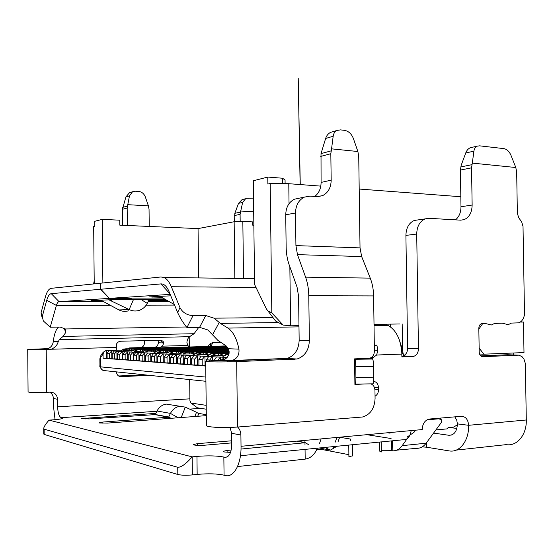 <?xml version="1.0" encoding="UTF-8"?>
<svg xmlns="http://www.w3.org/2000/svg" width="554" height="554" viewBox="0 0 554 554"><rect width="100%" height="100%" fill="white"/><g stroke="black" fill="none" stroke-linecap="round" stroke-linejoin="round"><path stroke-width="0.83" d="M227.119 356.492L228.483 355.474L227.119 356.492L227.867 356.534M228.947 354.2L226.351 354.352L222.826 356.25L223.615 356.298L227.14 354.394L228.657 354.186L226.351 354.352M227.86 354.144L228.975 354.103M217.895 353.514L222.798 353.535L217.895 353.514M211.552 355.626L215.028 353.764L211.552 355.626L222.819 355.433L222.798 353.535L229.121 353.327M221.441 355.474L221.42 353.584L222.798 353.535L222.819 355.433M221.42 353.584L220.804 353.549L220.824 355.446M212.307 355.668L215.79 353.805L220.804 353.549M215.79 353.805L216.517 353.563L213.193 353.397L216.171 353.237L210.956 353.556L207.501 355.405L208.249 355.446L211.711 353.597L213.193 353.397L210.956 353.556M214.433 353.279L229.176 352.69M212.438 353.355L214.433 353.223M203.076 352.766L207.812 352.78L203.076 352.766M196.857 354.809L200.264 353.002L196.857 354.809L207.833 354.622L207.812 352.78L229.176 352.081M206.483 354.664L206.455 352.822L207.812 352.78L207.833 354.622M206.455 352.822L205.88 352.794L205.901 354.636M197.57 354.851L200.984 353.043L205.88 352.794M200.984 353.043L201.725 352.808L198.581 352.649L201.531 352.496L196.421 352.808L193.027 354.602L198.581 352.649L196.421 352.808M199.856 352.538L229.134 351.499M197.868 352.607L199.856 352.489M189.059 352.053L193.637 352.06L189.059 352.053M182.952 354.041L186.296 352.282L182.952 354.041L192.328 353.902L193.658 353.854L193.637 352.06L229.051 350.938M192.328 353.902L192.307 352.109L193.637 352.06L193.658 353.854M192.307 352.109L191.76 352.081L191.774 353.868M183.63 354.075L186.982 352.316L191.76 352.081M186.982 352.316L184.752 351.942L187.681 351.797L182.654 352.095L179.323 353.84L179.995 353.874L183.326 352.129L184.752 351.942L182.654 352.095M186.054 351.832L228.934 350.398M184.08 351.908L186.054 351.79M175.777 351.375L179.683 351.361L175.777 351.375M228.781 349.872L179.683 351.361L180.202 351.388L180.223 353.133L180.202 351.388L178.381 351.402L178.402 353.147L178.921 353.175L178.9 351.423M178.921 353.175L180.223 353.133M169.78 353.307L173.07 351.603L169.78 353.307L170.424 353.341L173.714 351.631L178.381 351.402M170.424 353.341L178.402 353.147M173.714 351.631L171.65 351.271L174.552 351.132L169.614 351.423L166.345 353.12L166.976 353.154L170.251 351.458L166.976 353.154M172.973 351.167L228.587 349.373M171.013 351.236L172.973 351.125M163.181 350.73L166.969 350.717L163.181 350.73M228.366 348.888L166.969 350.717L167.467 350.744L167.481 352.289L167.467 350.744L165.688 350.758L165.708 352.455L166.2 352.483L166.186 350.779M166.2 352.483L167.225 352.448M157.288 352.614L160.515 350.952L157.288 352.614L157.897 352.649L161.131 350.987L165.688 350.758M157.897 352.649L165.708 352.455M161.131 350.987L161.9 350.772L159.22 350.634L162.087 350.502L157.239 350.786L154.026 352.434L157.842 350.814L154.628 352.469M160.549 350.537L228.109 348.418M158.61 350.606L160.549 350.495M151.207 350.121L154.891 350.107L151.207 350.121M227.839 347.96L154.891 350.107L155.362 350.135L155.376 351.499L155.362 350.135L153.631 350.149L153.652 351.804L154.123 351.832L154.102 350.17M154.123 351.832L154.864 351.804M145.425 351.956L148.59 350.336L146.007 351.991L149.171 350.37L153.631 350.149M146.007 351.991L153.652 351.804M149.171 350.37L149.947 350.163L147.399 350.031L150.238 349.899L145.473 350.176L142.89 351.818M148.749 349.934L227.556 347.524M146.824 350.003L148.749 349.899M139.816 349.546L143.853 349.553L139.816 349.546M134.137 351.333L137.254 349.754L134.137 351.333L142.634 351.208L142.613 349.588L143.853 349.553L143.86 350.758L143.853 349.553L227.244 347.102M142.634 351.208L143.112 351.194M142.613 349.588L142.17 349.567L142.184 351.181M134.691 351.361L137.808 349.782L142.17 349.567M137.808 349.782L138.583 349.581L136.159 349.456L138.964 349.332L134.283 349.595L131.187 351.167L136.159 349.456L134.283 349.595M137.517 349.359L226.911 346.693M135.612 349.429L137.517 349.332M128.971 348.992L132.884 348.999L128.971 348.992M123.39 350.737L126.45 349.193L123.39 350.737L131.693 350.613L131.672 349.034L132.884 348.999L132.898 350.073L132.884 348.999L226.544 346.298M131.672 349.034L131.25 349.013L131.263 350.592M123.916 350.765L126.977 349.221L131.25 349.013M126.977 349.221L125.446 348.909L128.223 348.785L123.618 349.048L121.097 350.606L125.446 348.909L123.618 349.048M126.811 348.819L226.136 345.911M124.92 348.882L126.811 348.785M114.623 351.104L114.172 351.077L112.178 353.75L112.227 358.791L114.505 358.964L114.456 353.895L116.908 351.153L116.984 358.881L117.434 358.916M119.858 351.409L111.749 350.855L111.818 358.493L112.22 358.521M125.225 351.714L119.408 351.381L117.393 354.082L117.441 359.186L119.775 359.366L119.726 354.235L122.199 351.458L122.282 359.276L122.78 359.317M130.716 352.032L124.761 351.686L122.732 354.422L122.78 359.594L125.176 359.775L125.121 354.581L127.621 351.769L127.704 359.685L128.258 359.726M136.353 352.351L130.259 352.005L128.203 354.775L128.258 360.01L130.709 360.19L130.654 354.934L133.182 352.088L133.265 360.1L133.867 360.148M142.136 352.683L135.889 352.33L133.819 355.135L133.874 360.432L136.388 360.626L136.332 355.294L138.881 352.413L138.964 360.529L139.629 360.578M148.063 353.03L141.665 352.663L139.573 355.502L139.629 360.869L142.212 361.063L142.156 355.668L144.726 352.746L144.809 360.973L145.536 361.028M154.15 353.376L147.586 353.002L145.48 355.883L145.536 361.319L148.181 361.52L148.126 356.049L150.723 353.092L150.806 361.423L151.595 361.478M160.397 353.736L153.666 353.348L151.54 356.27L151.595 361.776L154.317 361.984L154.254 356.444L156.872 353.445L156.962 361.887L157.821 361.949M166.809 354.103L159.912 353.708L157.758 356.665L157.821 362.247L160.612 362.461L160.549 356.845L163.195 353.805L163.285 362.358L164.206 362.427M173.395 354.484L166.318 354.075L164.15 357.074L164.213 362.731L167.079 362.946L167.017 357.261L169.683 354.179L169.78 362.849L170.77 362.918M180.168 354.872L172.903 354.456L170.715 357.496L170.777 363.23L173.721 363.452L173.658 357.683L176.352 354.56L176.449 363.348L177.522 363.431M187.127 355.273L179.669 354.844L177.46 357.926L177.522 363.743L180.556 363.971L180.486 358.119L183.208 354.948L183.305 363.86L184.461 363.95M194.288 355.682L186.629 355.246L184.399 358.369L184.461 364.262L187.577 364.497L187.508 358.57L190.251 355.356L190.354 364.394L191.594 364.484M201.656 356.111L193.782 355.654L191.532 358.826L191.594 364.802L194.8 365.051L194.731 359.034L197.501 355.772L197.605 364.934L198.934 365.038M209.239 356.541L201.144 356.077L198.872 359.297L198.934 365.363L202.238 365.612L202.168 359.504L204.959 356.194L205.07 365.495L205.742 365.55M209.828 360.682L209.821 359.996L212.12 356.707L212.639 356.637L212.688 360.509M217.043 356.991L208.719 356.513L206.42 359.781L209.821 359.996M217.701 360.301L220.554 357.088L220.589 360.19M221.496 360.148L224.522 357.475L225.312 357.365L217.043 356.887L216.517 356.963L214.204 360.28L215.707 360.377M225.083 357.351L224.294 357.462L221.254 360.162M205.749 366.042L103.113 358.237L103.079 354.588C103.203 352.538 104.187 351.222 106.036 350.654L106.7 350.571L106.777 358.113L107.13 358.14M109.512 350.814L106.562 350.557L121.16 350.135M109.311 353.563L111.749 350.855L109.069 350.786L107.088 353.424L109.311 353.563L109.36 358.576L111.818 358.493M103.079 354.588L102.94 354.574C103.065 352.524 104.048 351.215 105.897 350.647L103.286 352.185L102.725 354.692L100.426 357.51L100.205 365.522L100.731 366.866C100.98 369.213 102.206 370.46 104.415 370.605L205.922 381.291M114.505 358.964L116.984 358.881M202.238 365.612L205.07 365.495M194.8 365.051L197.605 364.934M187.577 364.497L190.354 364.394M180.556 363.971L183.305 363.86M173.721 363.452L176.449 363.348M167.079 362.946L169.78 362.849M160.612 362.461L163.285 362.358M154.317 361.984L156.962 361.887M148.181 361.52L150.806 361.423M142.212 361.063L144.809 360.973M136.388 360.626L138.964 360.529M130.709 360.19L133.265 360.1M125.176 359.775L127.704 359.685M119.775 359.366L122.282 359.276M107.088 353.424L107.137 358.41L109.36 358.576M103.113 358.237L106.777 358.113M206.434 361.014L206.42 359.781M289.036 203.699L288.779 183.699L270.193 183.492L267.866 184.06L267.776 177.065L253.303 180.77L254.584 284.5L266.439 308.993L275.608 321.015L283.163 325.066L271.82 312.941L268.198 311.036M267.776 177.065L282.505 178.229L285.061 179.953L285.102 183.658M102.871 282.976L102.261 219.37L94.776 221.281L94.824 226.205L93.674 226.489L94.222 283.87M102.261 219.37L119.761 220.187L119.809 225.153L198.055 228.594L198.609 277.921M298.973 325.655L290.615 325.8L283.163 325.066M290.615 325.8L289.853 266.772M271.82 312.941L270.193 183.492M282.575 183.63L282.505 178.229M234.827 278.42L234.148 221.738L242.832 221.406L252.645 221.891L252.686 225.159L253.85 225.243M399.849 323.972L374.019 324.402M288.779 183.699L320.794 186.123M359.2 189.039L460.824 196.739M479.556 354.041L483.836 354.186L479.141 348.085M520.698 322.054L523.475 322.04L523.994 352.573L483.836 354.186M234.148 221.738L198.055 228.594M242.832 221.406L243.525 278.537M206.24 409.205L197.39 407.799L191.012 403.049L206.199 405.341M391.076 438.519L366.886 434.682M390.064 433.145L387.592 432.771M189.683 379.58L189.918 400.549L191.012 403.049M407.273 436.954L414.046 432.279L415.528 430.195M189.212 336.943L189.323 346.963M390.556 324.132L390.598 326.985M402.619 353.736L402.606 352.794M402.585 351.201L402.176 323.952M513.703 354.976L513.676 352.988M435.894 429.925L446.974 428.893L448.179 427.577L453.691 427.065L457.403 424.8M478.836 329.076L482.749 323.529M523.475 322.04L520.656 322.089M117.441 359.047L116.056 358.944L117.303 358.902M128.258 359.865L126.769 359.754L128.029 359.712M139.629 360.723L138.022 360.606L139.31 360.557M151.595 361.63L149.857 361.499L151.173 361.45M164.213 362.579L162.336 362.441L163.672 362.385M177.522 363.583L175.493 363.431L176.858 363.376M191.594 364.643L189.392 364.477L190.784 364.421M205.742 365.709L204.107 365.592L205.52 365.529M112.227 358.66L110.897 358.556L112.13 358.514M121.097 350.606L124.144 349.075L128.286 349.055M122.78 359.456L121.347 359.345L122.6 359.304M131.727 351.194L134.83 349.629L139.137 349.609M133.867 360.287L132.323 360.176L133.597 360.128M145.473 350.176L150.536 350.19M145.536 361.173L143.867 361.042L145.162 361M157.239 350.786L162.509 350.807M157.821 362.094L156.013 361.963L157.336 361.914M169.614 351.423L175.119 351.451M170.777 363.071L168.825 362.925L170.175 362.877M179.995 353.874L183.326 352.129L188.415 352.129M181.511 355.668L182.114 354.885M184.461 364.11L182.349 363.943L183.72 363.895M193.727 354.636L197.127 352.843L202.445 352.843M198.934 365.197L196.642 365.024L198.048 364.968M208.249 355.446L211.711 353.597L217.279 353.604M223.615 356.298L227.14 354.394L228.871 354.484M107.137 358.272L105.856 358.175L107.074 358.133M299.16 340.274L309.374 340.502C308.945 350.1 304.866 356.264 297.124 359.006L236.697 361.651C224.855 362.039 215.305 362.053 208.055 361.686L205.693 361.187L216.309 360.349L230.291 360.744L227.237 361.049L287.027 358.473C294.693 355.772 298.738 349.712 299.16 340.274L298.585 296.231L297.041 287.062L289.133 264.743C287.242 259.32 286.245 253.372 286.141 246.89L285.732 214.793C285.94 207.258 288.863 202.051 294.499 199.184L299.43 198.152M206.317 415.639L107.566 423.09L99.464 422.972L99.041 422.695L102.829 422.051L168.617 417.183L154.961 414.627L89.166 418.928L81.223 418.575L155.833 413.381M102.829 422.051L102.836 423.235M231.745 442.902L204.343 445.236C200.139 445.541 196.795 445.471 194.309 445.021L193.505 444.495L197.598 443.643L231.724 440.783M230.554 452.41L224.128 451.953L223.165 451.33L227.092 450.43L227.112 452.327M205.693 361.388L206.42 425.271C205.977 425.749 206.767 426.192 208.796 426.587C216.067 427.667 225.63 427.82 237.479 427.051L236.697 361.651M100.496 299.998L118.951 309.942C122.06 311.452 125.225 311.75 128.445 310.829M133.424 299.659L129.165 309.561L108.722 299.728M118.951 309.942L129.165 309.561C132.351 311.106 135.591 311.403 138.895 310.469C142.551 309.305 145.342 306.944 147.274 303.377L141.298 299.645M147.274 303.377L148.749 300.628L147.163 299.631M148.749 300.628L150.335 299.624M148.77 300.607L167.266 300.649M167.779 300.933L148.611 300.891M101.666 300.801L91.022 300.6L112.462 299.7L165.362 299.596M165.875 299.88L150.342 299.915M100.53 283.219L51.231 288.322C48.849 288.724 46.903 291.605 45.386 296.958L41.031 312.899L42.326 316.292L46.716 300.337C47.907 296.175 49.424 293.945 51.28 293.662L59.063 301.667L109.18 298.377L100.593 289.278L100.759 283.219M164.185 298.945L126.305 298.918L123.127 298.848L131.187 298.405M128.687 298.377L131.187 298.454M128.687 298.398L109.18 298.377M100.593 289.278L51.28 293.662M164.157 298.931L126.541 298.904L130.633 298.516M170.189 294.368L109.408 298.364L130.633 298.544M109.408 298.364L100.821 289.257L100.759 283.198L160.868 276.979L163.887 277.45C166.768 278.704 169.254 281.792 171.338 286.73L255.996 287.415M319.312 447.985L330.406 450.111L324.803 447.445M336.34 446.649L330.406 450.111M148.396 205.846L145.307 196.85C143.998 193.651 141.776 191.836 138.632 191.421L135.411 191.213L132.538 191.753L129.484 195.881L127.773 204.682L148.396 205.846L149.047 209.225L149.227 226.447M129.484 195.881L125.917 196.919L129.553 192.647L131.312 192.12M297.47 254.646L361.658 256.557L370.245 278.129L305.593 277.145L297.47 254.646L295.926 245.602L295.504 212.985C295.718 205.326 298.668 200.042 304.354 197.127L310.053 196.123L317.047 196.601L322.546 195.652C328.12 192.82 331.001 187.654 331.181 180.147L330.821 153.721L331.562 148.853L357.884 151.519L353.369 138.479C351.506 133.833 348.563 131.118 344.54 130.349L340.433 129.878L336.804 130.502C334.727 131.707 333.515 133.632 333.176 136.263L325.634 138.472C326.521 135.702 328.141 133.68 330.503 132.392L332.774 131.713M197.681 416.352L198.741 413.623L196.504 412.266L194.821 416.566M181.206 417.584L185.32 407.135L196.504 412.266M321.119 438.9L319.416 443.699M125.917 196.919L122.413 209.315L122.573 225.277M127.351 225.485L127.178 208.041L127.773 204.682M314.741 196.441C318.903 193.242 321.015 188.568 321.085 182.425L321.015 153.617L325.634 138.472M357.884 151.519L358.736 156.457L360.031 247.887L361.658 256.557M331.562 148.853L333.176 136.263M185.32 407.135L166.318 404.101C162.274 404.697 159.178 406.989 157.031 410.999L155.265 414.51L168.686 417.024L171.02 418.346M170.438 413.395L178.194 417.806M179.905 406.297C175.784 406.906 172.626 409.274 170.445 413.395L157.031 410.999M93.578 283.939L94.194 280.996M159.822 296.252L174.365 304.568M170.861 296.002L170.376 295.815M314.852 448.421L316.715 449.536L317.297 448.186M155.265 414.51L168.617 417.19L170.445 413.395M308.758 444.772L304.984 442.507L297.394 441.088M129.435 348.681L129.421 347.933L140.931 347.552C143.167 346.908 144.359 345.336 144.504 342.829L144.483 340.648M354.976 384.012L355.107 384.081C355.647 383.95 355.917 381.72 355.91 377.399L355.765 366.651C355.661 362.655 355.363 360.197 354.858 359.269L354.622 359.144M355.232 384.081L372.828 383.846C373.451 383.707 373.763 381.484 373.77 377.163L373.618 366.416C373.507 362.427 373.167 359.961 372.593 359.034L354.761 359.186M305.593 277.145C307.602 282.782 308.668 288.973 308.779 295.732L373.611 295.919C373.486 289.451 372.371 283.523 370.245 278.129M354.622 358.867L354.913 384.497L354.553 358.874L369.809 358.175C372.704 357.185 374.234 354.816 374.4 351.056L373.611 295.919M364.345 383.957L354.913 384.497M370.875 383.874C373.396 384.864 374.76 387.038 374.961 390.383L375.079 398.464C374.552 408.527 370.335 414.711 362.427 417.017L237.479 427.051M309.374 340.502L308.779 295.732M316.715 449.536C314.146 455.104 310.316 458.29 305.212 459.107L237.514 466.565M426.49 442.736L426.559 447.216L449.114 450.887C459.508 452.971 469.093 440.818 468.622 425.299C468.102 419.516 465.679 416.518 461.344 416.303L429.177 419.053C424.849 420.257 422.522 423.768 422.196 429.579L241.032 446.289C241.44 464.432 233.497 478.261 224.952 475.429L224.065 475.187C217.196 473.691 208.228 473.428 197.155 474.404L192.363 474.916C186.199 475.457 181.352 475.311 177.82 474.494L44.168 434.419L43.773 434.066L43.731 428.754M192.363 474.916L192.155 456.863C186.089 463.878 181.283 467.354 177.737 467.299L44.119 429.17L43.724 428.194C44.278 426.171 46.058 423.485 49.05 420.119L52.803 419.87C58.44 419.454 61.633 418.949 62.367 418.339L61.099 417.661C59.036 416.483 57.879 412.862 57.637 406.816L57.568 399.289C57.097 394.753 54.659 392.377 50.241 392.142L46.584 392.336L46.217 349.484L27.721 349.429L48.17 348.625M168.617 417.19L168.631 418.519M304.929 440.395L304.998 445.146M305.053 449.384L305.185 459.107M45.747 349.124L49.867 349.387L51.321 349.193L47.187 348.937L40.456 349.221L48.039 348.992M140.578 347.607L154.905 347.469L157.364 345.952L158.555 342.774L158.756 340.308M189.323 346.866L187.667 345.461L162.419 346.16L159.289 347.767L129.428 347.967M47.187 348.937C50.739 347.746 52.769 345.274 53.288 341.52C54.098 334.602 55.698 329.949 58.087 327.553L58.592 327.089M55.061 419.697L53.44 405.909L53.378 398.471C53.253 395.632 52.014 393.534 49.652 392.177M234.591 221.718L234.827 213.304L238.532 203.346L242.133 199.537L243.552 199.211M253.524 198.824L245.581 198.754L242.638 202.432L240.741 211.039L253.684 211.767M374.386 350.225L377.78 350.35L376.879 344.976L374.331 346.326M369.774 358.182L372.475 358.957M456.219 450.111L506.224 444.633C516.93 446.545 526.785 434.835 526.3 419.98L468.622 425.299L457.41 423.886C456.981 431.476 454.128 435.271 448.872 435.271L433.567 433.096M372.413 358.944L372.392 357.399L371.443 357.441M377.78 350.35L376.651 355.031L401.844 354.075L401.809 352.877C400.715 339.138 396.068 329.949 387.855 325.309L374.033 325.551M298.987 326.86L227.943 328.1C233.137 331.597 236.8 338.619 238.933 349.152C239.487 354.844 237.251 358.611 232.23 360.446L287.228 358.417M515.816 167.516L510.94 155.245C509.244 151.401 506.882 149.192 503.856 148.617L479.577 145.834L477.167 146.166C475.339 147.066 474.259 148.735 473.912 151.166L472.299 163.105L515.816 167.516L516.674 172.232L517.367 213.318L518.717 217.722L521.674 221.953L523.018 226.337L524.52 315.004L523.35 318.495L521.598 321.057L519.209 322.823L511.439 323.086L508.212 324.679L502.298 323.19L494.646 323.384L491.377 324.983L485.283 323.488L481.661 323.612C479.868 324.235 478.926 325.814 478.822 328.342L479.21 352.088C479.466 354.955 480.65 356.492 482.756 356.686L519.084 355.162L522.2 356.824L524.001 359.227L525.344 363.493L526.3 419.98M472.036 147.329L470.304 147.724C468.213 148.687 466.69 150.439 465.734 152.973L461.15 165.411L460.402 170.064L460.983 206.753L472.14 205.035L471.537 167.82L472.299 163.105M348.75 445.097L348.909 456.939L352.545 455.727M348.882 454.675L323.224 449.723L316.86 449.211M426.559 447.216L422.245 446.863M391.401 440.915L391.539 450.7L381.332 450.748M379.684 442.064L379.815 451.268L381.353 451.967L381.207 441.912M396.803 450.146L416.705 448.325C420.361 448.401 423.505 446.69 426.151 443.2L440.638 423.457C441.919 421.629 442.05 420.271 441.039 419.378L438.415 418.852L427.016 419.828M169.974 293.849L160.937 283.911C164.088 283.759 166.789 286.314 169.046 291.577L177.612 312.504C180.008 317.816 183.118 322.83 186.954 327.546L199.592 327.338L205.742 315.517L193 315.635C186.933 315.191 182.598 312.539 179.988 307.671L171.338 286.73M456.87 428.45L449.356 427.466M240.443 455.727L403 439.772C407.349 439.994 410.071 436.94 411.172 430.596M49.05 420.119L192.155 456.863L196.954 456.399C208.02 455.52 216.988 455.741 223.851 457.05L224.065 475.187M206.303 414.69L198.547 413.374M227.092 450.43L231.233 450.021M241.011 449.059L304.97 442.736L296.584 441.164L304.97 442.736L304.922 440.395M350.44 440.527L350.419 439.052L339.54 437.217M227.943 328.1L220.395 323.397L214.052 318.183L205.742 315.517M221.157 360.169L223.082 359.878C228.539 357.51 230.27 353.784 228.276 348.715L225.513 345.447L218.034 340.523L207.812 329.949L199.592 327.338M385.563 324.215L387.855 325.309M116.271 350.273L116.416 344.297C117.393 342.178 119.103 341.153 121.548 341.202L160.141 340.274L163.042 341.098L163.721 343.148L160.314 340.274M51.321 349.193C55.054 347.607 57.332 345.114 58.17 341.721L59.444 339.588L189.551 336.687C188.249 337.615 187.363 339.47 186.885 342.24L187.667 345.461M186.476 326.978L65.22 328.965L65.781 332.386L63.073 336.41L59.444 339.588M65.22 328.965L60.206 327.068L50.22 327.22L43.288 320.898L42.326 316.292M402.869 353.625L401.844 354.075L401.885 356.908L403.624 356.09L402.294 349.048L398.88 338.639M401.885 356.908L413.637 356.367C416.663 355.363 418.263 352.836 418.443 348.798L416.712 234.044C416.94 226.364 419.773 221.309 425.202 218.872L429.011 218.311L460.616 220.16L464.037 219.682C469.245 217.383 471.946 212.501 472.14 205.035M372.392 357.399L373.534 357.275L376.651 355.031M375.051 396.221C377.309 394.884 378.479 392.654 378.569 389.538L378.541 387.835C378.244 384.047 376.602 381.879 373.625 381.325M230.291 360.744L231.981 360.509M237.652 427.037C239.723 429.128 240.81 431.801 240.9 435.063L231.634 433.256L230.069 427.453M241.032 446.289L240.9 435.063M227.036 457.043L224.737 457.265C229.065 457.445 231.406 453.117 231.766 444.294L231.634 433.256M224.737 457.265L223.851 457.05M457.41 423.886L456.69 419.953L454.786 416.857M409.468 435.437L402.197 445.651C399.6 449.19 396.505 450.914 392.911 450.831L391.539 450.7M455.443 219.855C459.086 216.939 460.935 212.57 460.983 206.753M403.305 355.786C406.034 354.602 407.46 352.164 407.599 348.466L405.909 235.408C406.137 227.839 408.949 222.853 414.344 220.444L425.202 218.872M480.713 355.876L507.616 354.761L519.084 355.162M161.145 297.235L149.026 296.937L170.784 295.815M160.937 283.911L100.821 289.257M27.721 349.491L28.074 391.837C29.113 392.606 35.283 392.772 46.584 392.336M49.867 349.387L46.217 349.484M149.538 375.356L121.021 376.637C118.3 376.464 116.79 374.919 116.485 371.99L116.485 371.879M118.611 375.986L144.58 374.836M162.419 346.16L163.721 343.148M188.429 346.278L189.302 345.474M240.18 221.503L240.097 214.391L240.741 211.039M42.256 318.197L41.031 312.899M50.22 327.22L56.397 305.434C57.097 303.059 57.983 301.805 59.063 301.667L103.189 301.632M189.551 336.687L194.073 333.716L198.775 327.352M205.873 377.087L100.731 366.866M218.685 355.446L218.657 353.556M203.824 354.643L203.803 352.801M189.766 353.874L189.745 352.088M176.449 353.147L176.428 351.409M163.811 352.462L163.79 350.765M151.81 351.811L151.789 350.156M140.391 351.188L140.377 349.574M129.518 350.599L129.504 349.02M112.178 353.75L114.456 353.895M117.393 354.082L119.726 354.235M122.732 354.422L125.121 354.581M128.203 354.775L130.654 354.934M133.819 355.135L136.332 355.294M139.573 355.502L142.156 355.668M145.48 355.883L148.126 356.049M151.54 356.27L154.254 356.444M157.758 356.665L160.549 356.845M164.15 357.074L167.017 357.261M170.715 357.496L173.658 357.683M177.46 357.926L180.486 358.119M184.399 358.369L187.508 358.57M191.532 358.826L194.731 359.034M198.872 359.297L202.168 359.504M106.036 350.654L106.396 350.571M103.286 352.185L100.987 355.017L100.426 357.51M222.964 359.906L226.371 358.147M227.258 357.295L225.312 357.365L226.593 357.96M229.231 360.675L228.795 360.232M100.987 355.017L100.135 358.729M210.333 346.368L210.659 343.48L212.681 342.566L211.199 346.34M212.681 342.566L221.552 342.843M207.688 346.444L210.659 343.48M189.094 355.287L189.101 355.675M203.117 356.09L203.124 357.032M85.101 417.958L85.108 419.059M197.598 443.643L197.619 445.381M111.195 300.801L111.673 299.707M95.018 300.344L95.018 300.787M336.894 437.445L335.26 442.106M333.688 446.572L332.802 449.1M122.649 207.376L127.413 206.088M122.413 209.315L127.178 208.041M321.085 182.425L331.181 180.147M320.731 156.408L330.821 153.721M321.015 153.617L331.105 150.882M295.504 212.985L285.732 214.793M295.926 245.602L360.031 247.887M355.765 366.651L373.618 366.416M373.77 377.163L355.91 377.399M177.82 474.494L177.737 467.299M44.168 434.419L44.119 429.17M140.141 348.376L140.141 348.016M158.555 342.774L163.575 342.947M242.638 202.432L238.532 203.346M294.34 359.421L284.271 358.874M473.912 151.166L465.734 152.973M177.612 312.504L179.988 307.671M193 315.635L186.954 327.546M196.954 456.399L197.155 474.404M61.591 418.72L61.584 417.778M323.211 448.733L323.224 449.723M219.204 322.463L212.618 334.706M228.276 348.715L238.933 349.152M220.395 323.397L278.489 322.56M214.052 318.183L273.011 317.518M53.288 341.52L58.17 341.721M65.781 332.386L64.015 327.954M57.637 406.816L189.897 398.838M61.155 417.674L156.879 411.303M189.641 409.122L200.957 408.367M412.827 356.471L403.624 356.09M372.717 357.385L371.589 357.337M378.541 387.835L374.414 387.468M374.871 389.206L378.569 389.538M451.662 435.001L448.872 435.271M392.211 440.832L392.911 450.831M426.151 443.2L402.197 445.651M438.048 418.284L438.415 418.852M405.909 235.408L416.712 234.044M460.755 166.962L471.897 164.677M471.537 167.82L460.402 170.064M402.294 349.048L401.491 349.027M482.756 356.686L482.354 356.672M407.599 348.466L418.443 348.798M152.828 296.695L152.835 297.193M57.568 399.289L53.378 398.471M121.021 376.637L119.719 376.485M159.289 347.767L154.261 347.545M234.515 215.513L240.097 214.391M234.827 213.304L240.401 212.154M148.237 301.591L168.942 301.577M174.579 305.081L146.18 305.164M110.094 305.275L56.397 305.434L46.716 300.337M194.073 333.716L63.073 336.41M51.134 349.235L116.243 347.434M114.172 351.077L116.458 351.208M119.408 351.381L121.748 351.513M124.761 351.686L127.164 351.825M130.259 352.005L132.718 352.143M135.889 352.33L138.41 352.476M141.665 352.663L144.255 352.808M147.586 353.002L150.245 353.154M153.666 353.348L156.394 353.507M159.912 353.708L162.71 353.868M166.318 354.075L169.192 354.241M172.903 354.456L175.86 354.622M179.669 354.844L182.709 355.017M186.629 355.246L189.752 355.426M193.782 355.654L196.995 355.841M201.144 356.077L204.447 356.27M208.719 356.513L212.12 356.707M216.517 356.963L220.028 357.164M227.168 357.392L224.294 357.462M109.069 350.786L111.299 350.911M99.865 358.687L99.935 365.446C99.401 366.478 100.329 368.071 102.705 370.217M228.026 348.265L223.629 348.092M217.23 347.829L210.977 347.58M129.553 192.647L132.538 191.753M330.503 132.392L336.804 130.502M339.595 437.376L338.03 441.829M336.465 446.302L336.292 446.794M322.546 195.652L317.774 196.628M304.354 197.127L294.499 199.184M300.261 184.572L298.232 78.28L300.123 184.558M242.133 199.537L245.581 198.754M372.593 359.034L354.858 359.269M297.124 359.006L287.027 358.473M470.304 147.724L477.167 146.166M352.392 444.737L352.545 455.97M254.508 278.69L163.887 277.45M200.887 408.353L189.613 409.108M156.886 411.283L61.099 417.661M402.772 352.78L401.809 352.877M371.769 357.198L373.534 357.275M223.082 359.878L232.23 360.446M440.215 418.097L441.039 419.378M460.547 220.153L464.037 219.682M403.381 355.945L413.637 356.367M159.94 347.697L154.905 347.469"/></g></svg>

